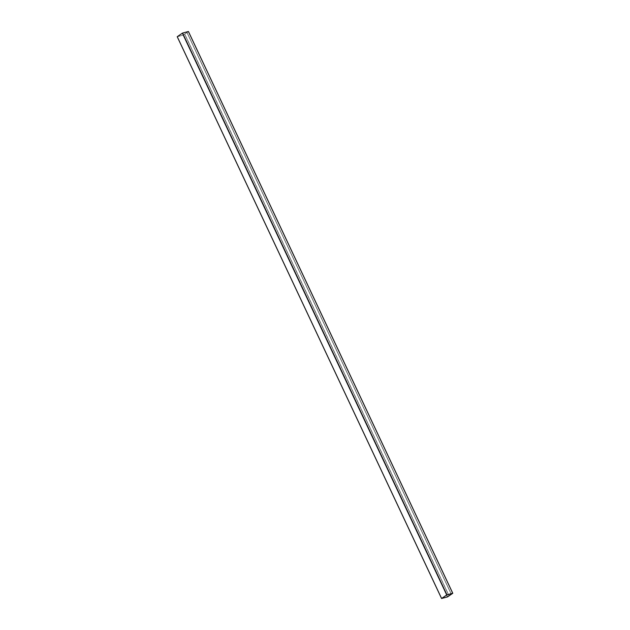 <?xml version="1.0" encoding="UTF-8"?>
<svg xmlns="http://www.w3.org/2000/svg" width="630" height="630" viewBox="0 0 630 630"><rect width="100%" height="100%" fill="white"/><g stroke="black" fill="none" stroke-linecap="round" stroke-linejoin="round"><path stroke-width="0.47" stroke-dasharray="3.15 2.36" d="M183.07 35.17L447.584 596.87L183.228 35.091L188.394 31.5L452.757 593.303L188.401 31.531L183.07 35.17L447.418 596.941L183.07 35.17L177.258 36.721L183.07 35.17M441.591 598.469L177.258 36.721M177.29 36.697L441.646 598.476L177.29 36.682L182.542 33.083L188.354 31.524L183.188 35.107L177.29 36.697L183.109 35.138L447.458 596.917L183.109 35.138L447.536 596.878L183.188 35.107L188.362 31.539L452.71 593.303L188.354 31.524L182.542 33.083L446.89 594.862L182.542 33.083L446.812 594.893L182.464 33.122L177.298 36.705L441.646 598.476L177.29 36.69L441.638 598.461L177.298 36.705L183.109 35.146L188.362 31.547L182.542 33.091L177.29 36.69L182.464 33.13L446.812 594.893L182.542 33.091L446.89 594.862L182.542 33.091L188.354 31.531L452.71 593.303L188.362 31.547L183.188 35.107L447.536 596.878L183.109 35.146L447.458 596.917L183.109 35.146L177.298 36.705M451.308 594.295L449.025 595.87L184.677 34.099L186.984 32.524L184.677 34.099L449.048 595.862L184.7 34.091L186.984 32.524L451.332 594.295L186.984 32.524L451.332 594.295L186.96 32.532L184.677 34.099L449.025 595.87L451.308 594.295L187.047 32.508L184.7 34.091L186.984 32.524L451.332 594.295M449.048 595.862L184.7 34.091L449.111 595.846L184.763 34.075L186.984 32.524L184.7 34.091L449.048 595.862M451.395 594.279L187.047 32.508L451.395 594.279M177.274 36.697L441.622 598.476L177.274 36.705M188.378 31.524L452.726 593.303L188.378 31.531"/><path stroke-width="0.94" d="M447.584 596.87L441.606 598.5L177.243 36.697L441.606 598.5L446.772 594.909L182.416 33.13L177.243 36.697L441.606 598.5L447.584 596.87L452.757 593.303L447.584 596.87M177.243 36.697L182.582 33.059L446.772 594.909L182.582 33.059L446.93 594.83L452.742 593.279L188.394 31.5L182.582 33.059L188.394 31.5L452.757 593.303M441.638 598.461L447.458 596.917L452.71 593.303L446.812 594.893L441.638 598.461L446.812 594.893L452.71 593.303L447.458 596.917L441.638 598.461L446.812 594.893L452.71 593.303L447.458 596.917L441.646 598.476L447.458 596.917L452.71 593.303L446.812 594.893L441.638 598.461M452.742 593.279L446.93 594.83L441.599 598.469M449.025 595.87L451.379 594.247L449.048 595.862M177.219 36.721L441.567 598.5M188.433 31.5L452.781 593.279"/></g></svg>
